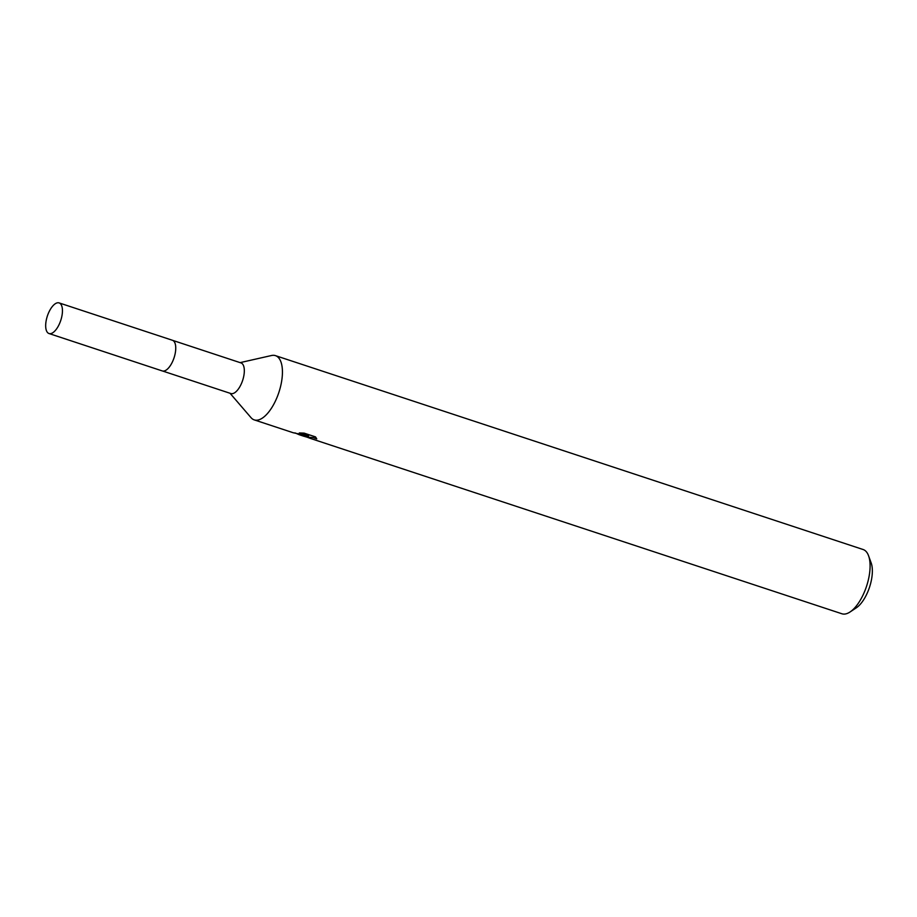 <?xml version="1.0" encoding="UTF-8"?>
<svg xmlns="http://www.w3.org/2000/svg" width="917" height="917" viewBox="0 0 917 917"><rect width="100%" height="100%" fill="white"/><g stroke="black" fill="none" stroke-linecap="round" stroke-linejoin="round"><path stroke-width="1.38" d="M166.928 369.528A16.128 7.049 -71.7 0 0 175.296 344.15M162.653 371.03L230.889 393.542A16.128 7.049 -71.7 0 0 231.772 393.691A16.128 7.049 -71.7 0 0 242.936 379.466A16.128 7.049 -71.7 0 0 240.999 362.914L172.763 340.402M230.029 393.255L251.029 417.659A33.837 14.775 -71.7 0 0 254.25 419.894A33.837 14.775 -71.7 0 0 256.084 420.215A33.837 14.775 -71.7 0 0 279.513 390.367A33.837 14.775 -71.7 0 0 275.444 355.636A33.837 14.775 -71.7 0 0 273.598 355.303A33.837 14.775 -71.7 0 0 271.535 355.509L240.128 362.628M316.743 438.876L312.984 437.581L307.149 437.191L303.745 436.183L306.714 436.068L299.263 434.738L294.976 432.881M307.527 435.758L307.149 437.191L310.015 438.292L841.909 613.771A33.837 14.775 -71.7 0 0 843.743 614.092A33.837 14.775 -71.7 0 0 850.059 611.971A33.837 14.775 -71.7 0 0 866.542 586.272A33.837 14.775 -71.7 0 0 868.582 555.805A33.837 14.775 -71.7 0 0 863.103 549.512L275.444 355.636M254.25 419.894L293.165 432.732L308.536 435.988L299.297 432.939L304.112 433.133L315.517 436.893L316.743 438.865M850.059 611.971L856.329 607.811A27.063 11.818 -71.7 0 0 869.511 587.247A27.063 11.818 -71.7 0 0 871.15 562.878L868.582 555.805M308.834 434.91L309.522 434.922M308.88 434.715L308.536 435.988M46.79 317.947A16.128 7.049 -71.7 0 0 49.014 333.536A16.128 7.049 -71.7 0 0 61.336 318.497A16.128 7.049 -71.7 0 0 59.112 302.908A16.128 7.049 -71.7 0 0 46.79 317.947M49.014 333.536L162.298 370.938A16.151 7.049 -71.7 0 0 174.631 355.865A16.151 7.049 -71.7 0 0 172.407 340.264L59.112 302.908M299.263 434.738L303.882 436.263"/></g></svg>
